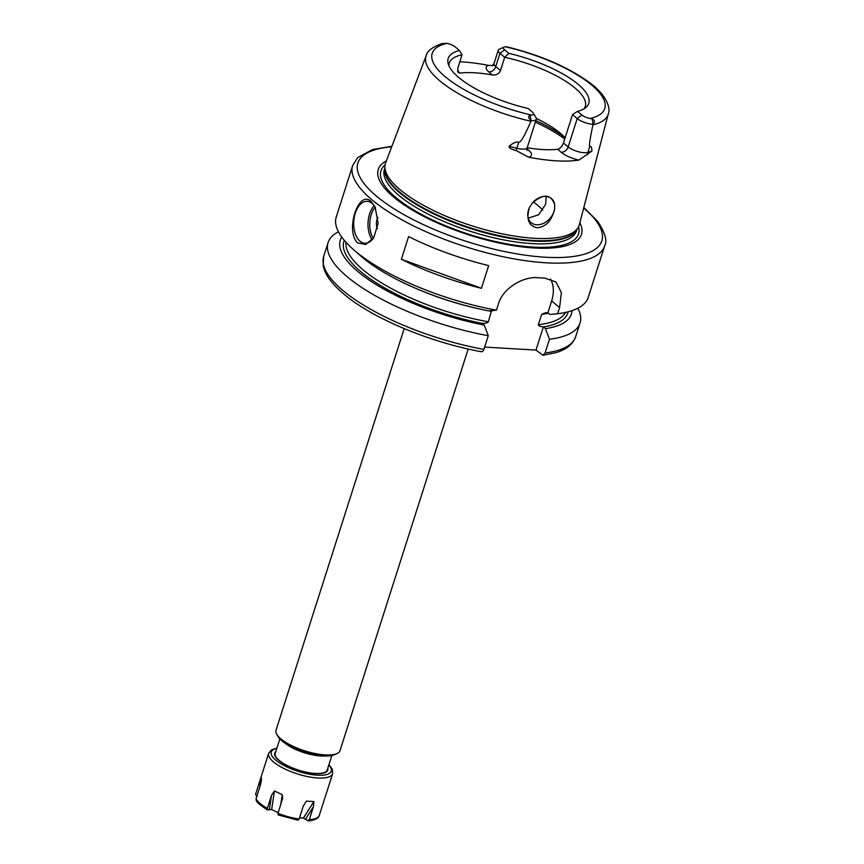 <?xml version="1.0" encoding="UTF-8"?>
<svg xmlns="http://www.w3.org/2000/svg" width="864" height="864" viewBox="0 0 864 864"><rect width="100%" height="100%" fill="white"/><g stroke="black" fill="none" stroke-linecap="round" stroke-linejoin="round"><path stroke-width="1.3" d="M542.754 210.179A71.366 23.231 17.7 0 0 537.667 205.297A71.366 23.231 -162.3 0 0 533.358 201.928M528.26 218.149L538.639 214.78L545.648 204.25L546.253 196.441M554.666 204.574L554.612 208.969A15.746 11.696 130.2 0 1 554.04 211.334A15.746 11.696 -49.8 0 1 531.133 222.62A15.746 11.696 -49.8 0 1 528.53 209.844A15.746 11.696 130.2 0 1 529.459 207.511L532.159 203.256C543.348 193.46 550.843 193.892 554.666 204.574A15.746 11.696 130.2 0 0 551.437 198.558A15.746 11.696 130.2 0 0 532.159 203.256M554.612 208.969C551.783 220.655 546.005 226.919 537.257 227.761C528.584 225.904 525.992 219.154 529.459 207.511M527.202 147.722A71.366 23.231 -162.3 0 0 557.669 149.267C560.293 148.522 562.226 146.416 563.468 142.949L568.166 146.923A12.085 3.931 17.7 0 0 587.909 152.399L591.862 151.157L578.826 160.099A97.47 31.73 -162.3 0 1 528.487 157.162L516.175 150.541C511.099 149.191 508.745 147.787 509.112 146.34L516.812 148.262A12.085 3.931 17.7 0 0 527.256 147.539L527.407 150.39L526.565 149.548M533.326 113.141L536.015 117.666A12.085 3.931 -162.3 0 1 536.306 119.178A12.085 3.931 -162.3 0 1 531.209 120.744L531.058 120.614C528.174 117.839 527.872 116.1 530.15 115.398L531.727 115.096A7.895 2.57 17.7 0 0 533.326 113.141A7.895 2.57 17.7 0 0 532.386 112.093L528.12 108.497A73.796 24.019 -162.3 0 1 448.135 63.493A73.796 24.019 -162.3 0 1 459.421 50.479L455.155 46.883A7.895 2.57 17.7 0 0 446.764 43.362L442.238 43.492C432.378 47.045 427.032 51.095 426.2 55.663A95.612 31.126 17.7 0 0 439.679 80.73A95.612 31.126 17.7 0 0 530.917 121.262C524.664 135.832 520.603 142.819 518.735 142.225C516.11 141.62 512.903 142.992 509.112 146.34M577.811 228.064L576.288 230.353A100.926 32.854 17.7 0 1 499.122 235.613A100.926 32.854 17.7 0 1 399.74 192.154A100.926 32.854 -162.3 0 1 384.815 169.236L384.901 166.504A101.682 33.102 -162.3 0 0 399.935 189.583A101.682 33.102 17.7 0 0 500.062 233.377A101.682 33.102 17.7 0 0 577.811 228.064A101.682 33.102 17.7 0 0 579.312 224.737L608.342 113.789C610.956 108.248 606.323 94.187 588.114 81.54C566.698 66.485 539.665 54.929 507.017 46.872L505.246 46.764A7.895 2.57 17.7 0 0 504.187 47.034A7.895 2.57 17.7 0 0 504.587 49.756L499.975 53.341A12.085 3.931 -162.3 0 1 498.258 50.231A12.085 3.931 -162.3 0 1 499.37 49.172L504.187 47.034M504.587 49.756L508.853 53.363A73.796 24.019 -162.3 0 1 585.932 107.46A73.796 24.019 -162.3 0 1 577.562 111.37L581.828 114.977A7.895 2.57 17.7 0 0 590.209 118.498L592.218 119.016C594.896 120.247 595.177 121.986 593.06 124.222L592.909 124.87C589.853 139.633 588.827 146.794 589.831 146.362L587.909 152.399A6.296 5.4 -107.4 0 0 587.606 154.699M591.862 151.157C591.84 147.593 591.16 145.994 589.831 146.362M508.853 53.363L504.673 57.305L500.45 70.546C499.014 73.84 496.336 75.319 492.437 74.984A71.366 23.231 -162.3 0 0 460.004 73.094L458.244 72.652L457.823 68.062L462.046 54.832L459.421 50.479M459.821 61.787A96.628 31.46 -162.3 0 1 488.549 65.372L492.48 65.588M384.901 166.504A101.682 33.102 -162.3 0 1 385.603 162.918L426.2 55.663M583.978 108.842A71.366 23.231 17.7 0 0 585.274 106.412A71.366 23.231 17.7 0 0 575.078 88.074A71.366 23.231 17.7 0 0 504.673 57.305L499.975 53.341L495.752 66.582L500.45 70.546M462.046 54.832A71.366 23.231 17.7 0 0 449.291 63.007A71.366 23.231 17.7 0 0 448.934 65.74M563.468 142.949L572.519 114.588L577.562 111.37M536.328 118.433A71.366 23.231 -162.3 0 1 560.596 133.466A71.366 23.231 17.7 0 1 561.578 134.32A71.366 23.231 17.7 0 1 565.132 137.743M592.952 124.33A12.085 3.931 -162.3 0 1 577.217 118.562L572.519 114.588M579.841 222.685A106.672 34.733 17.7 0 1 518.27 246.38A106.672 34.733 17.7 0 1 393.476 196.906A106.672 34.733 -162.3 0 1 386.359 160.931M548.532 313.265A115.452 37.584 -162.3 0 1 541.674 314.291L545.098 312.844L547.895 312.725L549.958 314.464L557.626 313.729L559.58 307.595L561.395 292.68L556.049 282.031L544.817 278.111A132.235 43.049 -162.3 0 1 538.024 277.711C523.541 276.156 502.87 288.025 498.388 304.031L496.422 310.165A132.235 43.049 17.7 0 1 355.126 251.003A132.235 43.049 -162.3 0 1 353.29 249.415A132.235 43.049 -162.3 0 1 336.247 217.026L352.685 165.51A132.235 43.049 17.7 0 0 371.563 199.487A132.235 43.049 17.7 0 0 507.514 257.634A132.235 43.049 17.7 0 0 604.638 245.927C607.522 240.97 605.178 232.751 597.607 221.281L583.816 207.5M357.685 242.968C344.952 231.12 358.322 189.324 370.958 201.377L375.073 206.971L378.13 223.236L373.777 237.676L365.742 244.469L357.685 242.968M373.885 237.503A20.995 12.269 -86.7 0 1 364.802 243.227A20.995 12.269 -86.7 0 1 359.986 241.186A20.995 12.269 93.3 0 1 354.283 217.274A20.995 12.269 93.3 0 1 367.243 201.323A20.995 12.269 93.3 0 1 372.06 203.364A20.995 12.269 -86.7 0 1 375.397 207.662M557.626 313.729A132.235 43.049 17.7 0 0 588.2 297.432L604.638 245.927M488.668 265.594L481.432 288.284A132.235 43.049 -162.3 0 1 401.36 259.265L408.596 236.574A132.235 43.049 -162.3 0 0 488.668 265.594M496.422 310.165L488.754 310.9A121.316 39.496 -162.3 0 1 360.482 255.744L353.29 249.415M484.639 347.08L535.982 350.071L543.37 326.905L545.432 328.644A121.316 39.496 17.7 0 0 572.054 310.619M545.432 328.644L549.472 339.271L545.098 352.966L542.981 355.288L535.982 350.071M541.674 314.291L538.358 324.691C538.272 325.793 539.946 326.538 543.37 326.905M341.766 237.125A121.316 39.496 17.7 0 0 484.229 325.08L482.177 323.341C485.6 323.406 487.674 322.888 488.387 321.775L491.476 310.651M484.229 325.08L488.268 335.707A132.235 43.049 -162.3 0 1 328.093 242.568A132.235 43.049 -162.3 0 1 338.429 231.8M577.865 308.21A132.235 43.049 -162.3 0 1 580.046 322.974A132.235 43.049 -162.3 0 1 549.472 339.271M488.268 335.707L483.905 349.402C483.019 351.605 481.874 352.231 480.449 351.292M547.895 312.725L551.664 300.91A33.588 24.959 130.2 0 0 550.53 279.061M267.689 809.87L267.343 808.348A33.588 10.93 17.7 0 1 260.183 803.498A33.588 10.93 -162.3 0 1 256.046 798.822L256.198 800.28C256.565 802.138 260.291 805.334 267.376 809.87L271.642 809.546L278.24 812.646M299.527 817.841L303.394 818.068L307.649 820.584L309.355 819.623L313.492 806.63L313.913 801.565L306.428 801.122L303.296 806.036L306.428 801.122M256.046 798.822L260.194 785.83L261.5 780.084L261.144 776.822L255.571 794.405L257.018 796.846M307.649 820.584L308.232 820.8C310.036 821.038 318.276 819.396 319.097 815.994L332.651 773.69A33.588 10.93 -162.3 0 1 307.984 776.671A33.588 10.93 -162.3 0 1 273.456 761.897A33.588 10.93 -162.3 0 1 268.661 753.278L261.133 776.855L261.403 781.045M278.37 814.871L278.014 813.359A33.588 10.93 17.7 0 0 299.149 819.029L297.886 820.195L278.089 814.892M267.343 808.348L271.49 795.366L274.417 790.97L282.247 794.642L282.647 798.271L278.014 813.359M299.149 819.029L303.296 806.036M331.852 755.471L327.24 769.954A27.292 8.888 -162.3 0 1 307.195 772.362A27.292 8.888 -162.3 0 1 279.137 760.363A27.292 8.888 -162.3 0 1 275.249 753.354L279.86 738.882M404.19 328.601L276.026 730.21A33.588 10.93 17.7 0 0 276.836 734.422L278.176 736.679A31.482 10.249 17.7 0 0 281.912 740.826A31.482 10.249 17.7 0 0 309.042 753.451A31.482 10.249 17.7 0 0 334.498 754.661L336.917 753.592A33.588 10.93 17.7 0 0 340.016 750.632L468.18 349.024M276.836 734.422A33.588 10.93 17.7 0 0 280.822 738.839A33.588 10.93 17.7 0 0 309.755 752.306A33.588 10.93 17.7 0 0 336.917 753.592M481.432 288.284L401.36 259.265M377.406 228.658A8.392 4.914 93.3 0 1 377.968 217.415M535.356 122.18A83.959 27.335 -162.3 0 1 564.71 139.061M592.909 124.87A95.612 31.126 17.7 0 0 608.342 113.789M528.487 157.162A18.392 5.983 17.7 0 0 528.822 150.412L527.051 148.91M557.669 149.267L561.254 152.291A18.392 5.983 17.7 0 0 578.826 160.099M528.822 150.412A6.296 4.676 -49.8 0 1 527.234 149.99M516.175 150.541A6.296 1.156 104 0 1 516.812 148.262L518.735 142.225M446.764 43.362A90.58 29.495 17.7 0 0 445.133 76.658A90.58 29.495 17.7 0 0 531.727 115.096M590.209 118.498A90.58 29.495 17.7 0 0 591.84 85.201A90.58 29.495 17.7 0 0 505.246 46.764M460.004 73.094L457.445 70.934M488.549 65.372A18.392 5.983 17.7 0 0 488.84 71.95L492.437 74.984M498.258 50.231L494.024 63.472A12.085 3.931 17.7 0 0 495.752 66.582A6.296 4.676 130.2 0 1 488.84 71.95M581.828 114.977L577.217 118.562L568.166 146.923A6.296 4.676 130.2 0 1 561.254 152.291M592.218 119.016L593.06 124.222M530.15 115.398L531.058 120.614M535.853 120.625A82.706 26.924 -162.3 0 1 564.862 137.452M384.836 168.448A100.84 32.832 -162.3 0 0 399.622 192.737A100.84 32.832 17.7 0 0 500.915 236.596A100.84 32.832 17.7 0 0 576.731 229.694M576.99 229.295L576.536 230.72A100.84 32.832 17.7 0 1 502.47 239.652A100.84 32.832 17.7 0 1 398.801 195.307A100.84 32.832 -162.3 0 1 384.404 169.409L384.858 167.983M385.052 164.938A103.712 33.761 -162.3 0 0 395.755 197.424A103.712 33.761 17.7 0 0 512.082 244.771A103.712 33.761 17.7 0 0 578.588 226.692M391.705 146.794A128.045 41.688 17.7 0 0 376.175 195.901A128.045 41.688 17.7 0 0 545.26 257.213A128.045 41.688 17.7 0 0 583.675 208.062M568.156 311.774A117.547 38.264 -162.3 0 1 543.402 326.927M538.358 324.691A115.452 37.584 17.7 0 0 565.585 312.379M346.021 242.309A115.452 37.584 17.7 0 0 488.387 321.775M482.198 323.374A117.547 38.264 -162.3 0 1 344.282 240.322M328.093 242.568L323.719 256.262A132.235 43.049 17.7 0 0 483.905 349.402M545.098 352.966A132.235 43.049 17.7 0 0 575.683 336.679C572.832 344.369 566.168 349.704 555.671 352.696L542.981 355.288M491.713 311.386A115.452 37.584 -162.3 0 1 488.959 310.889M479.434 308.956A115.452 37.584 -162.3 0 1 418.23 289.429M559.58 307.595L551.664 300.91M260.021 786.37L259.718 781.412M309.355 819.623A33.588 10.93 17.7 0 0 319.194 815.756M276.815 748.429A31.482 10.249 -162.3 0 0 275.756 760.115A31.482 10.249 17.7 0 0 315.479 775.04A31.482 10.249 17.7 0 0 328.806 765.018M275.8 751.626A27.81 9.05 -162.3 0 0 278.737 760.288A27.81 9.05 17.7 0 0 309.82 772.967A27.81 9.05 17.7 0 0 327.791 768.226M325.296 755.978A27.292 8.888 -162.3 0 1 284.915 743.083M305.672 818.91L313.492 806.63M303.394 818.068L313.913 801.565M280.703 804.935L282.247 794.642M271.642 809.546L274.417 790.97M269.417 809.19L271.49 795.366M374.155 205.654A20.995 12.269 -86.7 0 0 372.168 239.717M375.149 207.209A19.732 11.534 -86.7 0 0 373.345 238.291M527.256 147.539L536.306 119.178M494.024 63.472L492.264 65.696L493.236 65.524M391.91 146.254L372.449 149.569L357.664 157.615L352.685 165.51M580.046 322.974L575.683 336.679M481.302 351.713C433.156 343.019 378.205 320.803 348.602 297.896C331.106 284.224 324.799 274.32 323.19 265.518L323.719 256.262M328.925 764.651L332.305 769.219L332.651 773.69M276.934 748.051L271.555 749.812L268.661 753.278"/></g></svg>
